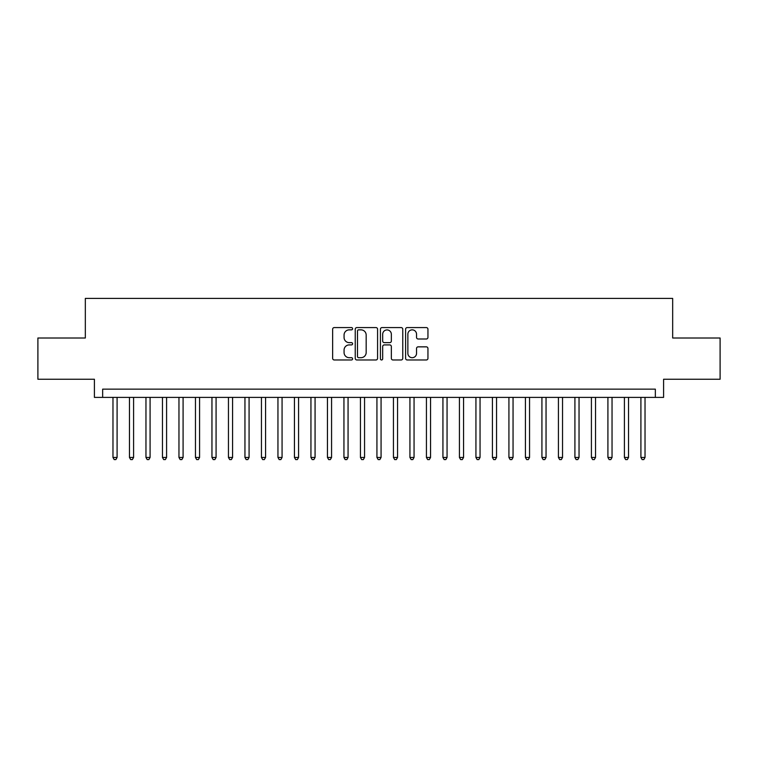 <?xml version="1.0" encoding="UTF-8"?>
<svg xmlns="http://www.w3.org/2000/svg" width="758" height="758" viewBox="0 0 758 758"><rect width="100%" height="100%" fill="white"/><g stroke="black" fill="none" stroke-linecap="round" stroke-linejoin="round"><path stroke-width="1.14" d="M352.603 328.716A1.137 1.137 0 0 0 351.466 327.579L334.269 327.579A1.62 1.62 0 0 0 332.648 329.199L332.648 358.354A1.62 1.62 0 0 0 334.269 359.974L351.466 359.974A1.137 1.137 0 0 0 352.603 358.837A1.137 1.137 0 0 0 351.466 357.7L349.239 357.7A5.183 5.183 0 0 1 344.066 352.517L344.066 350.092A5.183 5.183 0 0 1 349.239 344.909L351.466 344.909A1.137 1.137 0 0 0 352.603 343.772A1.137 1.137 0 0 0 351.466 342.644L349.239 342.644A5.183 5.183 0 0 1 344.066 337.462L344.066 335.036A5.183 5.183 0 0 1 349.239 329.853L351.466 329.853A1.137 1.137 0 0 0 352.603 328.716M426.328 338.997A1.62 1.62 0 0 0 427.948 337.376L427.948 329.199A1.62 1.62 0 0 0 426.328 327.579L407.217 327.579A1.62 1.62 0 0 0 405.596 329.199L405.596 358.354A1.62 1.62 0 0 0 407.217 359.974L426.328 359.974A1.62 1.62 0 0 0 427.948 358.354L427.948 348.472A1.62 1.62 0 0 0 426.328 346.851L418.151 346.851A1.62 1.62 0 0 0 416.53 348.472L416.53 353.37A4.33 4.33 0 0 1 412.2 357.7A4.33 4.33 0 0 1 407.87 353.37L407.87 334.183A4.33 4.33 0 0 1 412.2 329.853A4.33 4.33 0 0 1 416.53 334.183L416.53 337.376A1.62 1.62 0 0 0 418.151 338.997L426.328 338.997M655.348 397.391L663.591 397.391L663.591 379.246L720.1 379.246L720.1 338.002L672.668 338.002L672.668 298.406L85.332 298.406L85.332 338.002L37.9 338.002L37.9 379.246L94.409 379.246L94.409 397.391L655.348 397.391L655.348 389.148L102.652 389.148L102.652 397.391M377.579 329.199A1.62 1.62 0 0 0 375.968 327.579L356.857 327.579A1.62 1.62 0 0 0 355.237 329.199L355.237 358.354A1.62 1.62 0 0 0 356.857 359.974L375.968 359.974A1.62 1.62 0 0 0 377.579 358.354L377.579 329.199M382.032 327.579L401.143 327.579A1.62 1.62 0 0 1 402.763 329.199L402.763 358.354A1.62 1.62 0 0 1 401.143 359.974L392.966 359.974A1.62 1.62 0 0 1 391.346 358.354L391.346 346.529A1.62 1.62 0 0 0 389.726 344.909L384.306 344.909A1.62 1.62 0 0 0 382.686 346.529L382.686 358.837A1.137 1.137 0 0 1 381.549 359.974A1.137 1.137 0 0 1 380.421 358.837L380.421 329.199A1.62 1.62 0 0 1 382.032 327.579M358.638 329.853A1.137 1.137 0 0 0 357.501 330.981L357.501 356.573A1.137 1.137 0 0 0 358.638 357.7L360.988 357.7A5.183 5.183 0 0 0 366.171 352.517L366.171 335.036A5.183 5.183 0 0 0 360.988 329.853L358.638 329.853M391.346 334.259A4.33 4.33 0 0 0 387.016 329.929A4.33 4.33 0 0 0 382.686 334.259L382.686 341.024A1.62 1.62 0 0 0 384.306 342.644L389.726 342.644A1.62 1.62 0 0 0 391.346 341.024L391.346 334.259M112.97 397.391L112.97 457.453L117.092 457.453L117.092 397.391M117.092 457.453L115.851 459.594L114.202 459.594L112.97 457.453M129.466 397.391L129.466 457.453L133.588 457.453L133.588 397.391M133.588 457.453L132.356 459.594L130.698 459.594L129.466 457.453M145.962 397.391L145.962 457.453L150.084 457.453L150.084 397.391M150.084 457.453L148.852 459.594L147.204 459.594L145.962 457.453M162.458 397.391L162.458 457.453L166.589 457.453L166.589 397.391M166.589 457.453L165.348 459.594L163.7 459.594L162.458 457.453M178.964 397.391L178.964 457.453L183.085 457.453L183.085 397.391M183.085 457.453L181.844 459.594L180.196 459.594L178.964 457.453M195.46 397.391L195.46 457.453L199.581 457.453L199.581 397.391M199.581 457.453L198.34 459.594L196.692 459.594L195.46 457.453M211.956 397.391L211.956 457.453L216.077 457.453L216.077 397.391M216.077 457.453L214.846 459.594L213.197 459.594L211.956 457.453M228.452 397.391L228.452 457.453L232.583 457.453L232.583 397.391M232.583 457.453L231.342 459.594L229.693 459.594L228.452 457.453M244.948 397.391L244.948 457.453L249.079 457.453L249.079 397.391M249.079 457.453L247.838 459.594L246.189 459.594L244.948 457.453M261.453 397.391L261.453 457.453L265.575 457.453L265.575 397.391M265.575 457.453L264.334 459.594L262.685 459.594L261.453 457.453M277.949 397.391L277.949 457.453L282.071 457.453L282.071 397.391M282.071 457.453L280.839 459.594L279.19 459.594L277.949 457.453M294.445 397.391L294.445 457.453L298.567 457.453L298.567 397.391M298.567 457.453L297.335 459.594L295.686 459.594L294.445 457.453M310.941 397.391L310.941 457.453L315.072 457.453L315.072 397.391M315.072 457.453L313.831 459.594L312.182 459.594L310.941 457.453M327.447 397.391L327.447 457.453L331.568 457.453L331.568 397.391M331.568 457.453L330.327 459.594L328.678 459.594L327.447 457.453M343.942 397.391L343.942 457.453L348.064 457.453L348.064 397.391M348.064 457.453L346.832 459.594L345.174 459.594L343.942 457.453M360.438 397.391L360.438 457.453L364.56 457.453L364.56 397.391M364.56 457.453L363.328 459.594L361.68 459.594L360.438 457.453M376.934 397.391L376.934 457.453L381.066 457.453L381.066 397.391M381.066 457.453L379.824 459.594L378.176 459.594L376.934 457.453M393.44 397.391L393.44 457.453L397.562 457.453L397.562 397.391M397.562 457.453L396.32 459.594L394.672 459.594L393.44 457.453M409.936 397.391L409.936 457.453L414.058 457.453L414.058 397.391M414.058 457.453L412.826 459.594L411.168 459.594L409.936 457.453M426.432 397.391L426.432 457.453L430.553 457.453L430.553 397.391M430.553 457.453L429.322 459.594L427.673 459.594L426.432 457.453M442.928 397.391L442.928 457.453L447.059 457.453L447.059 397.391M447.059 457.453L445.818 459.594L444.169 459.594L442.928 457.453M459.433 397.391L459.433 457.453L463.555 457.453L463.555 397.391M463.555 457.453L462.314 459.594L460.665 459.594L459.433 457.453M475.929 397.391L475.929 457.453L480.051 457.453L480.051 397.391M480.051 457.453L478.81 459.594L477.161 459.594L475.929 457.453M492.425 397.391L492.425 457.453L496.547 457.453L496.547 397.391M496.547 457.453L495.315 459.594L493.666 459.594L492.425 457.453M508.921 397.391L508.921 457.453L513.052 457.453L513.052 397.391M513.052 457.453L511.811 459.594L510.162 459.594L508.921 457.453M525.417 397.391L525.417 457.453L529.548 457.453L529.548 397.391M529.548 457.453L528.307 459.594L526.658 459.594L525.417 457.453M541.923 397.391L541.923 457.453L546.044 457.453L546.044 397.391M546.044 457.453L544.803 459.594L543.154 459.594L541.923 457.453M558.419 397.391L558.419 457.453L562.54 457.453L562.54 397.391M562.54 457.453L561.308 459.594L559.66 459.594L558.419 457.453M574.915 397.391L574.915 457.453L579.036 457.453L579.036 397.391M579.036 457.453L577.804 459.594L576.156 459.594L574.915 457.453M591.411 397.391L591.411 457.453L595.542 457.453L595.542 397.391M595.542 457.453L594.3 459.594L592.652 459.594L591.411 457.453M607.916 397.391L607.916 457.453L612.038 457.453L612.038 397.391M612.038 457.453L610.796 459.594L609.148 459.594L607.916 457.453M624.412 397.391L624.412 457.453L628.534 457.453L628.534 397.391M628.534 457.453L627.302 459.594L625.644 459.594L624.412 457.453M640.908 397.391L640.908 457.453L645.03 457.453L645.03 397.391M645.03 457.453L643.798 459.594L642.149 459.594L640.908 457.453"/></g></svg>
